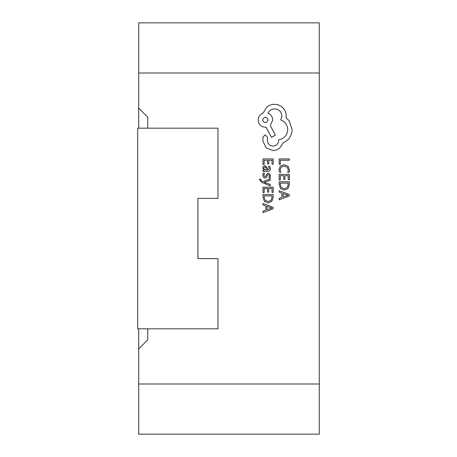 <?xml version="1.0" encoding="UTF-8"?>
<svg xmlns="http://www.w3.org/2000/svg" width="457" height="457" viewBox="0 0 457 457"><rect width="100%" height="100%" fill="white"/><g stroke="black" fill="none" stroke-linecap="round" stroke-linejoin="round"><path stroke-width="0.69" d="M217.966 328.817L217.966 258.593L197.904 258.593L197.904 198.407L217.966 198.407L217.966 128.183L137.711 128.183L137.711 328.817L217.966 328.817M138.717 73.006L138.717 22.85L319.289 22.85L319.289 73.006L138.717 73.006L138.717 108.12L147.742 117.146L147.742 128.183M319.289 73.006L319.289 434.15L138.717 434.15L138.717 348.88L147.742 339.854L147.742 328.817M138.717 348.88L138.717 328.817M138.717 128.183L138.717 108.12M279.158 164.297L280.324 164.297L280.324 160.236L289.361 160.236L289.361 158.916L279.158 158.916L279.158 164.297M278.987 169.53L279.581 172.352L280.844 172.352L280.158 169.718L281.232 167.096L284.145 166.097L287.213 167.171L288.344 169.947L287.739 172.352L289.115 172.352L289.532 169.935L288.03 166.188L284.065 164.714L280.381 166.022L278.987 169.53M279.158 179.881L280.324 179.881L280.324 175.711L283.751 175.711L283.751 179.361L284.922 179.361L284.922 175.711L288.184 175.711L288.184 179.647L289.361 179.647L289.361 174.397L279.158 174.397L279.158 179.881M279.158 181.806L279.158 184.617L280.587 188.575L284.391 190.112L288.007 188.575L289.361 184.719L289.361 181.806L279.158 181.806M288.184 183.126L280.324 183.126L280.324 184.605L281.386 187.638L284.351 188.73L287.225 187.61L288.184 184.668L288.184 183.126M279.158 199.858L289.361 195.973L289.361 194.562L279.158 190.678L279.158 192.134L281.946 193.117L281.946 197.361L279.158 198.401L279.158 199.858M283.1 193.534L283.1 196.956L288.053 195.253L283.1 193.534M262.975 164.406L264.14 164.406L264.14 160.236L267.568 160.236L267.568 163.886L268.739 163.886L268.739 160.236L272.001 160.236L272.001 164.172L273.177 164.172L273.177 158.916L262.975 158.916L262.975 164.406M270.43 168.85L269.75 166.342L268.51 166.342L269.39 168.73L267.608 170.204L267.305 168.045L264.923 165.628L263.375 166.251L262.804 167.936L264.1 170.204L262.975 170.204L262.975 171.484L267.665 171.484C269.51 171.484 270.43 170.604 270.43 168.85M265.951 167.262L265.031 166.925L264.18 167.296L263.849 168.267L264.443 169.656L266.631 170.204L265.951 167.262M263.843 175.317L264.552 173.214L263.232 173.214L262.804 175.191L263.381 177.31L264.957 178.133L266.163 177.704L267.733 174.82L268.408 174.54L269.116 174.928L269.39 175.934L268.865 177.784L270.104 177.784L270.43 176.059L269.847 174.043L268.293 173.22L267.139 173.586L265.523 176.493L264.832 176.825L263.843 175.317M270.258 185.793L270.258 184.468L264.186 182.32L270.258 180.229L270.258 178.801L262.992 181.657L261.667 181.098L260.639 179.79L260.787 179.064L259.65 179.064L259.542 179.887L261.872 182.486L270.258 185.793M262.975 192.654L264.14 192.654L264.14 188.484L267.568 188.484L267.568 192.134L268.739 192.134L268.739 188.484L272.001 188.484L272.001 192.426L273.177 192.426L273.177 187.17L262.975 187.17L262.975 192.654M262.975 194.585L262.975 197.39L264.403 201.348L268.208 202.891L271.824 201.348L273.177 197.493L273.177 194.585L262.975 194.585M272.001 195.899L264.14 195.899L264.14 197.378L265.203 200.412L268.168 201.503L271.041 200.383L272.001 197.441L272.001 195.899M262.975 212.631L273.177 208.746L273.177 207.341L262.975 203.456L262.975 204.907L265.763 205.89L265.763 210.14L262.975 211.18L262.975 212.631M266.917 206.307L266.917 209.729L271.875 208.032L266.917 206.307M273.092 150.564C277.782 150.199 280.952 147.805 282.597 143.384L288.327 139.465C290.778 136.614 292.034 133.324 292.097 129.605L289.27 120.899L286.076 117.706L286.219 116.038C286.185 112.828 285.025 110.046 282.74 107.698C280.455 105.476 277.702 104.339 274.474 104.293C271.475 104.327 268.836 105.344 266.568 107.338L263.083 113.142C259.993 114.313 258.348 116.609 258.154 120.031C258.576 124.441 260.993 126.857 265.408 127.28L266.128 127.28L271.498 137.437L275.343 135.186L270.264 125.469L272.732 120.031C272.515 116.706 270.915 114.433 267.945 113.21C269.264 110.491 271.487 109.04 274.617 108.857C279.027 109.286 281.449 111.702 281.872 116.112L280.781 119.957C285.134 121.602 287.453 124.841 287.744 129.674C287.259 135.381 284.237 138.768 278.679 139.831L278.679 140.408C278.353 143.852 276.468 145.743 273.023 146.069C269.756 145.812 267.871 144.075 267.362 140.847L267.436 137.146L265.186 134.895L262.941 137.003L262.941 141.282L266.203 147.879L273.092 150.564M262.507 119.957C264.409 123.607 266.294 123.607 268.162 119.957C266.277 116.324 264.392 116.324 262.507 119.957M138.717 383.994L319.289 383.994"/></g></svg>
